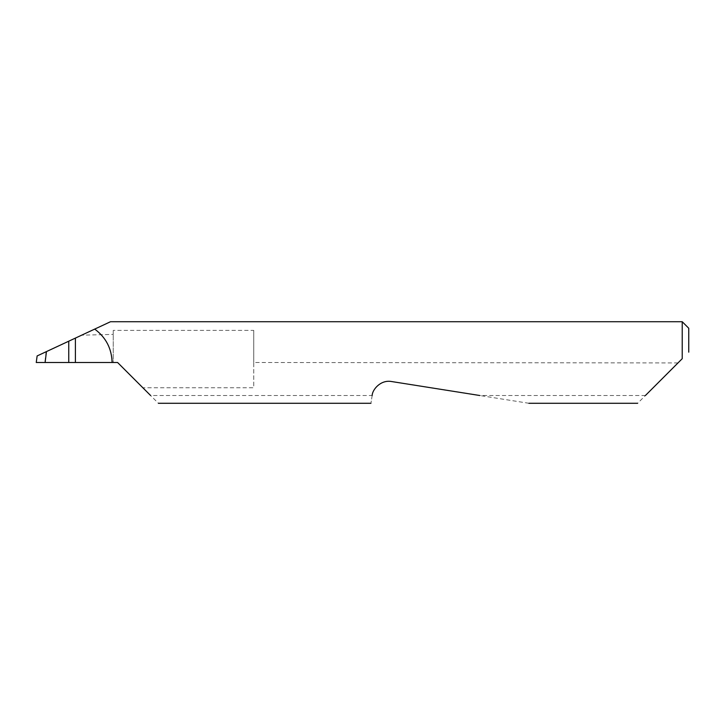 <?xml version="1.0" encoding="UTF-8"?>
<svg xmlns="http://www.w3.org/2000/svg" width="725" height="725" viewBox="0 0 725 725"><rect width="100%" height="100%" fill="white"/><g stroke="black" fill="none" stroke-linecap="round" stroke-linejoin="round"><path stroke-width="0.54" stroke-dasharray="3.62 2.72" d="M253.75 330.392L253.75 362.5L253.75 330.392L113.245 330.392L113.245 362.5L117.595 362.5L158.376 403.281M75.4 338.095L75.4 362.5L75.4 338.095M678.419 362.5L637.638 403.281M528.888 403.281L391.563 381.531C383.434 379.492 372.813 387.141 372.179 395.506L150.601 395.506M372.179 395.506L372.152 395.632C370.566 405.683 370.566 405.683 372.152 395.632M645.413 395.506L479.769 395.506M682.225 321.719L682.225 358.694M113.245 330.392L113.245 362.5L44.85 362.5L46.065 351.77L37.129 355.939M94.703 329.087L81.644 335.177L113.245 334.397M677.984 362.935L253.75 362.5L253.75 387.775L142.87 387.775M81.644 335.177L46.065 351.77M36.25 362.5L44.85 362.5M688.75 352.169L688.75 328.244M253.75 362.935L253.75 387.775"/><path stroke-width="1.09" d="M68.757 341.185L75.4 338.095L75.4 362.5L68.757 362.5L68.757 341.185L46.454 351.589L45.113 362.5L68.757 362.5M645.413 395.506L682.225 358.694L682.225 321.719L110.517 321.719L75.4 338.095M75.4 362.5L117.595 362.5L150.601 395.506M372.152 395.632C370.566 405.683 370.566 405.683 372.152 395.632C372.17 389.86 380.58 379.483 391.563 381.531L479.769 395.506M682.225 358.694L678.419 362.5M112.103 362.5C111.713 348.553 105.913 337.415 94.703 329.087M45.113 362.5L36.25 362.5L37.129 355.939L46.454 351.589M682.225 321.719L688.75 328.244L688.75 352.169M637.638 403.281L528.888 403.281M370.946 403.281L158.376 403.281"/></g></svg>
